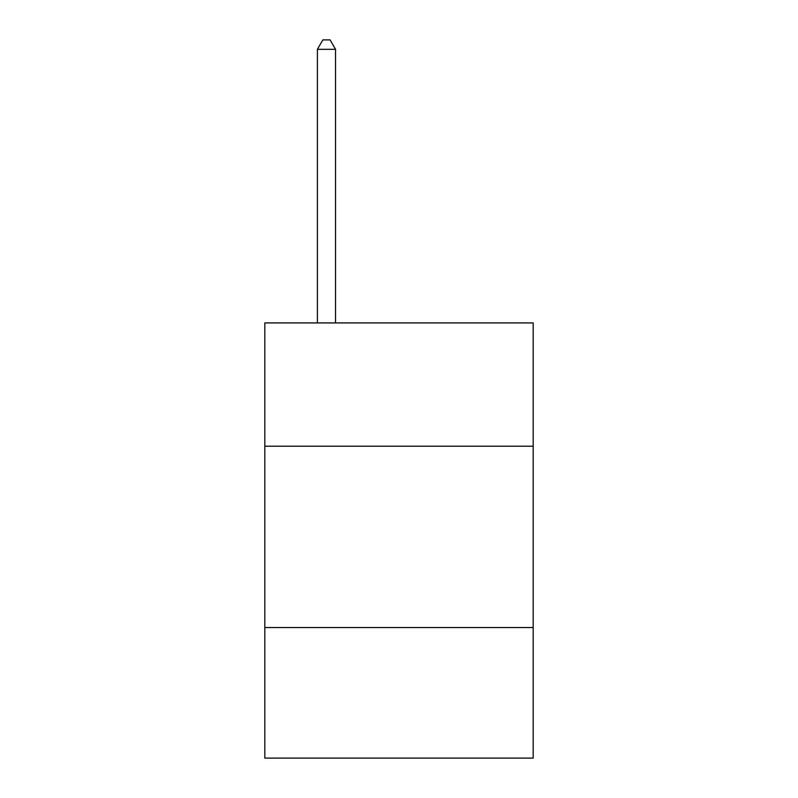 <?xml version="1.0" encoding="UTF-8"?>
<svg xmlns="http://www.w3.org/2000/svg" width="798" height="798" viewBox="0 0 798 798"><rect width="100%" height="100%" fill="white"/><g stroke="black" fill="none" stroke-linecap="round" stroke-linejoin="round"><path stroke-width="1.2" d="M264.816 446.222L533.184 446.222L533.184 322.911L264.816 322.911L264.816 758.1L533.184 758.1L533.184 627.547L264.816 627.547M533.184 627.547L533.184 446.222M335.539 322.911L335.539 49.326L317.404 49.326L317.404 322.911M317.404 49.326L322.841 39.9L330.093 39.9L335.539 49.326"/></g></svg>
